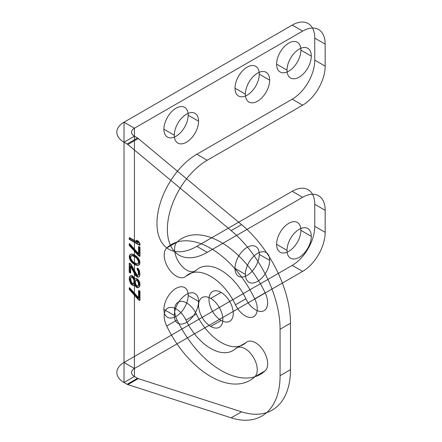 <?xml version="1.0" encoding="UTF-8"?>
<svg xmlns="http://www.w3.org/2000/svg" width="442" height="442" viewBox="0 0 442 442"><rect width="100%" height="100%" fill="white"/><g stroke="black" fill="none" stroke-linecap="round" stroke-linejoin="round"><path stroke-width="0.66" d="M311.295 236.343A17.166 9.912 120 0 0 293.085 234.719A17.166 9.912 120 0 0 293.085 258.995A17.166 9.912 120 0 0 311.295 236.343L300.892 230.337A17.166 9.912 120 0 0 282.681 228.707A17.166 9.912 120 0 0 282.681 252.984A17.166 9.912 120 0 0 300.892 230.337M311.295 56.134A17.166 9.912 120 0 0 293.085 54.51A17.166 9.912 120 0 0 293.085 78.786A17.166 9.912 120 0 0 311.295 56.134L300.892 50.128A17.166 9.912 120 0 0 282.681 48.504A17.166 9.912 120 0 0 282.681 72.781A17.166 9.912 120 0 0 300.892 50.128M269.675 260.371A17.166 9.912 120 0 0 251.47 258.741A17.166 9.912 120 0 0 251.47 283.018A17.166 9.912 120 0 0 269.675 260.371L259.272 254.365A17.166 9.912 120 0 0 241.067 252.736A17.166 9.912 120 0 0 241.067 277.012A17.166 9.912 120 0 0 259.272 254.365M269.675 80.162A17.166 9.912 120 0 0 251.47 78.538A17.166 9.912 120 0 0 251.47 102.815A17.166 9.912 120 0 0 269.675 80.162L259.272 74.157A17.166 9.912 120 0 0 241.067 72.527A17.166 9.912 120 0 0 241.067 96.804A17.166 9.912 120 0 0 259.272 74.157M198.58 301.416A17.166 9.912 120 0 0 180.375 299.792A17.166 9.912 120 0 0 180.375 324.069A17.166 9.912 120 0 0 198.58 301.416L188.176 295.411A17.166 9.912 120 0 0 169.971 293.781A17.166 9.912 120 0 0 169.971 318.058A17.166 9.912 120 0 0 188.176 295.411M198.58 121.207A17.166 9.912 120 0 0 180.375 119.583A17.166 9.912 120 0 0 180.375 143.86A17.166 9.912 120 0 0 198.58 121.207L188.176 115.202A17.166 9.912 120 0 0 169.971 113.577A17.166 9.912 120 0 0 169.971 137.854A17.166 9.912 120 0 0 188.176 115.202M127.103 144.015A4.906 2.834 60 0 1 127.854 144.545L138.258 138.539A4.906 2.834 -120 0 0 137.512 138.009L127.103 144.015L124.02 142.23A24.525 14.161 180 0 1 124.02 122.207L292.217 25.1A31.879 18.404 -60 0 1 314.759 38.117L314.759 60.14L325.168 66.145L325.168 44.123A31.879 18.404 120 0 0 302.621 31.106L134.423 128.219L134.423 368.495L302.621 271.382A31.879 18.404 120 0 0 325.168 232.337L325.168 210.315A31.879 18.404 120 0 0 302.621 197.298L207.248 252.36L196.845 246.354L292.217 191.292L302.621 197.298M314.759 60.14A31.879 18.404 -60 0 1 292.217 99.185L302.621 105.19L207.248 160.253L196.845 154.247A56.405 32.564 120 0 0 156.965 223.326A56.405 32.564 120 0 0 196.845 246.354M287.018 250.36L276.615 244.354M137.512 138.009L134.423 136.224A9.807 5.663 180 0 1 134.423 128.219L124.02 122.207L124.02 362.484L292.217 265.377L302.621 271.382M325.168 232.337L314.759 226.332L314.759 204.303L325.168 210.315M292.217 99.185L196.845 154.247M174.303 135.224L163.899 129.219M174.303 315.433L163.899 309.428M245.398 94.179L234.995 88.173M245.398 274.388L234.995 268.377M287.018 70.151L276.615 64.145M292.217 25.1L302.621 31.106M137.512 378.286L134.423 376.501A9.807 5.663 180 0 1 134.423 368.495L124.02 362.484A24.525 14.161 180 0 0 124.02 382.507L134.423 376.501L134.423 136.224L124.02 142.23L124.02 382.507L127.103 384.291L137.512 378.286A4.906 2.834 -120 0 0 138.258 378.623L241.57 411.822L231.166 417.828A88.284 50.968 -120 0 0 280.079 375.694L280.079 329.251L290.482 323.246L290.482 369.689A88.284 50.968 60 0 1 241.57 411.822M210.718 298.411A17.166 9.912 -120 0 0 200.209 313.367A17.166 9.912 -120 0 0 221.232 325.505A17.166 9.912 -120 0 0 210.718 298.411L221.122 292.405A17.166 9.912 -120 0 0 210.613 307.361A17.166 9.912 -120 0 0 231.636 319.5A17.166 9.912 -120 0 0 221.122 292.405M127.854 144.545L231.166 230.636L241.57 224.63A88.284 50.968 60 0 1 290.482 323.246M138.258 378.623L127.854 384.628L231.166 417.828M129.219 239.343L139.622 245.349L139.622 243.851L138.075 241.454L136.302 240.431L137.854 242.829L129.219 237.84L129.219 239.343L129.567 239.144L139.97 245.15L139.97 243.647L138.418 241.255L136.65 240.233L138.197 242.625L129.567 237.641L129.567 239.144M138.517 255.725L139.622 256.366L139.622 247.354L138.517 246.713L138.517 254.222L129.219 243.851L129.219 245.349L138.517 255.725L138.865 255.526L139.97 256.161L139.97 247.155L138.865 246.514L138.865 254.023L129.567 243.647L129.567 245.15L138.865 255.526M135.418 255.94L132.318 254.399L130.771 254.255L130.103 254.625L129.44 255.493L129.219 256.863L130.103 260.128L132.318 262.907L135.418 264.946L138.075 265.482L139.401 264.244L139.401 261.244L138.075 258.471L135.418 255.94L135.766 255.736L133.771 254.586L131.114 254.056L129.788 255.288L129.788 258.294L130.451 259.929L132.003 262.073L133.771 263.598L136.871 265.139L138.418 265.283L139.086 264.913L139.749 264.045L139.749 261.04L138.418 258.272L135.766 255.736M135.197 257.062L136.523 258.078L138.296 260.852L138.517 262.233L137.854 263.852L136.523 264.084L133.644 262.675L132.318 261.658L130.545 258.885L130.324 257.504L130.992 255.885L132.318 255.653L135.197 257.062L135.545 256.863L136.871 257.879L138.644 260.653L138.865 262.034L138.197 263.653L136.871 263.885L133.992 262.476L132.666 261.46L130.893 258.68L130.672 257.305L131.335 255.686L132.666 255.448L135.545 256.863M130.324 264.012L129.219 263.371L129.219 272.382L130.324 273.023L130.324 266.012L135.86 275.968L138.075 277.245L138.959 276.753L139.401 276.007L139.622 273.631L139.401 271.753L138.075 268.985L137.186 268.222L137.186 269.476L138.296 271.366L138.296 274.869L137.854 275.366L136.744 275.228L130.324 264.012L130.672 263.813L129.567 263.172L129.567 272.184L130.672 272.819L130.672 265.813L136.208 275.764L138.418 277.046L139.307 276.554L139.97 274.432L139.307 270.3L137.534 268.023L137.534 269.272L138.644 271.167L138.865 273.543L138.197 275.162L137.092 275.023L130.672 263.813M134.534 279.454L133.644 277.443L132.539 276.3L130.771 275.78L130.103 276.145L129.44 277.018L129.219 279.642L130.771 283.792L132.539 285.311L133.644 285.449L134.534 284.46L135.418 286.223L136.965 287.62L138.075 287.759L138.738 287.388L139.622 285.399L139.401 283.018L138.075 280.25L136.302 278.725L135.418 278.714L134.534 279.454L134.876 279.256L133.992 277.239L132.224 275.72L131.114 275.581L130.451 275.946L129.567 277.941L129.788 280.819L131.114 283.587L132.887 285.112L133.992 285.25L134.876 284.261L135.766 286.024L137.313 287.416L138.418 287.554L139.086 287.189L139.97 285.195L139.749 282.819L139.086 281.184L138.418 280.046L136.65 278.526L135.766 278.515L134.876 279.256M130.324 279.029L130.992 277.41L131.876 277.167L133.423 278.814L134.092 281.2L133.423 283.819L132.539 284.062L130.992 282.416L130.324 279.029L131.335 277.211L132.224 276.968L133.771 278.615L134.434 282.002L133.771 283.62L132.887 283.858L131.335 282.217L130.672 278.83M138.517 284.758L137.633 286.25L136.523 286.112L135.86 285.228L134.976 282.714L135.197 280.841L135.86 280.222L136.965 280.361L137.633 281.245L138.296 282.626L138.517 284.758L138.865 284.56L137.976 286.051L136.871 285.913L136.208 285.029L135.545 283.642L135.324 281.51L135.545 280.637L136.871 279.902L138.644 282.427L138.865 284.56M138.517 299.775L139.622 300.416L139.622 291.405L138.517 290.764L138.517 298.273L129.219 287.902L129.219 289.399L138.517 299.775L138.865 299.577L139.97 300.212L139.97 291.206L138.865 290.565L138.865 298.074L129.567 287.698L129.567 289.201L138.865 299.577M196.358 314.063A17.166 9.912 -120 0 0 179.341 301.654A17.166 9.912 -120 0 0 177.098 320.008A78.472 45.305 -120 0 0 265.145 370.844L254.741 376.849A17.166 9.912 -120 0 0 252.504 355.904A17.166 9.912 -120 0 0 235.481 348.666L245.885 342.661A44.139 25.487 -120 0 1 196.358 314.063L185.955 320.074A44.139 25.487 -120 0 0 235.481 348.666M138.258 138.539L241.57 224.63M221.122 320.439L210.718 326.445M245.885 298.775L235.481 304.781A44.139 25.487 -120 0 0 185.955 276.189L196.358 270.184A44.139 25.487 -120 0 1 245.885 298.775A17.166 9.912 -120 0 0 262.907 311.19A17.166 9.912 -120 0 0 265.145 292.831L254.741 298.836A78.472 45.305 -120 0 0 166.695 248.006A17.166 9.912 -120 0 0 168.938 268.951A17.166 9.912 -120 0 0 185.955 276.189M265.145 292.831A78.472 45.305 -120 0 0 177.098 242.001L166.695 248.006M177.098 320.008L166.695 326.019A78.472 45.305 -120 0 0 254.741 376.849M280.079 375.694L290.482 369.689M314.759 38.117L325.168 44.123M129.219 237.84L129.567 237.641M137.854 242.829L138.197 242.625M136.302 240.431L136.65 240.233M138.075 241.454L138.418 241.255M139.622 243.851L139.97 243.647M139.622 245.349L139.97 245.15M129.219 245.349L129.567 245.15M129.219 243.851L129.567 243.647M138.517 254.222L138.865 254.023M138.517 246.713L138.865 246.514M139.622 247.354L139.97 247.155M139.622 256.366L139.97 256.161M136.523 256.83L136.871 256.625M137.186 257.459L137.534 257.261M138.075 258.471L138.418 258.272M138.738 259.609L139.086 259.404M139.401 261.244L139.749 261.04M139.622 262.874L139.97 262.67M139.401 264.244L139.749 264.045M138.738 265.112L139.086 264.913M138.075 265.482L138.418 265.283M137.186 265.471L137.534 265.272M136.523 265.338L136.871 265.139M135.418 264.946L135.766 264.747M133.423 263.797L133.771 263.598M132.318 262.907L132.666 262.708M131.655 262.277L132.003 262.073M130.771 261.261L131.114 261.062M130.103 260.128L130.451 259.929M129.44 258.493L129.788 258.294M129.219 256.863L129.567 256.664M129.44 255.493L129.788 255.288M130.103 254.625L130.451 254.421M130.771 254.255L131.114 254.056M131.655 254.266L132.003 254.067M132.318 254.399L132.666 254.2M133.423 254.785L133.771 254.586M133.644 256.167L133.992 255.968M132.318 255.653L132.666 255.448M130.992 255.885L131.335 255.686M130.545 256.382L130.893 256.178M130.324 257.504L130.672 257.305M130.545 258.885L130.893 258.68M130.992 259.89L131.335 259.692M132.318 261.658L132.666 261.46M133.644 262.675L133.992 262.476M135.197 263.57L135.545 263.371M136.523 264.084L136.871 263.885M137.854 263.852L138.197 263.653M138.296 263.355L138.644 263.156M138.517 262.233L138.865 262.034M138.296 260.852L138.644 260.653M137.854 259.846L138.197 259.647M136.523 258.078L136.871 257.879M135.86 274.217L136.208 274.012M136.744 275.228L137.092 275.023M137.186 275.482L137.534 275.283M137.854 275.366L138.197 275.162M138.296 274.869L138.644 274.67M138.517 273.747L138.865 273.543M138.517 272.747L138.865 272.543M138.296 271.366L138.644 271.167M137.854 270.36L138.197 270.156M137.186 269.476L137.534 269.272M137.186 268.222L137.534 268.023M138.075 268.985L138.418 268.786M138.959 270.498L139.307 270.3M139.401 271.753L139.749 271.554M139.622 273.631L139.97 273.432M139.622 274.637L139.97 274.432M139.401 276.007L139.749 275.808M138.959 276.753L139.307 276.554M138.075 277.245L138.418 277.046M137.186 276.985L137.534 276.78M136.744 276.725L137.092 276.526M135.86 275.968L136.208 275.764M135.197 275.084L135.545 274.88M130.324 266.012L130.672 265.813M130.324 273.023L130.672 272.819M129.219 272.382L129.567 272.184M129.219 263.371L129.567 263.172M134.755 279.079L135.097 278.88M135.418 278.714L135.766 278.515M136.302 278.725L136.65 278.526M136.965 279.106L137.313 278.908M138.075 280.25L138.418 280.046M138.738 281.383L139.086 281.184M139.401 283.018L139.749 282.819M139.622 284.394L139.97 284.195M139.622 285.399L139.97 285.195M139.401 286.521L139.749 286.322M138.738 287.388L139.086 287.189M138.075 287.759L138.418 287.554M136.965 287.62L137.313 287.416M136.302 287.234L136.65 287.035M135.418 286.223L135.766 286.024M134.755 285.09L135.097 284.886M134.534 284.46L134.876 284.261M134.313 284.83L134.655 284.631M133.644 285.449L133.992 285.25M132.539 285.311L132.887 285.112M131.876 284.93L132.224 284.731M130.771 283.792L131.114 283.587M130.103 282.653L130.451 282.455M129.44 281.018L129.788 280.819M129.219 279.642L129.567 279.438M129.219 278.14L129.567 277.941M129.44 277.018L129.788 276.814M130.103 276.145L130.451 275.946M130.771 275.78L131.114 275.581M131.876 275.918L132.224 275.72M132.539 276.3L132.887 276.101M133.644 277.443L133.992 277.239M134.313 278.825L134.655 278.626M130.324 280.029L130.672 279.83M130.545 281.156L130.893 280.957M130.992 282.416L131.335 282.217M131.876 283.676L132.224 283.477M132.539 284.062L132.887 283.858M133.423 283.819L133.771 283.62M133.865 283.073L134.213 282.874M134.092 282.2L134.434 282.002M134.092 281.2L134.434 281.002M133.865 280.073L134.213 279.874M133.423 278.814L133.771 278.615M132.539 277.554L132.887 277.355M131.876 277.167L132.224 276.968M130.992 277.41L131.335 277.211M130.545 278.156L130.893 277.957M138.517 283.758L138.865 283.56M138.296 282.626L138.644 282.427M137.633 281.245L137.976 281.046M136.965 280.361L137.313 280.162M136.523 280.106L136.871 279.902M135.86 280.222L136.208 280.024M135.197 280.841L135.545 280.637M134.976 281.714L135.324 281.51M134.976 282.714L135.324 282.515M135.197 283.841L135.545 283.642M135.86 285.228L136.208 285.029M136.523 286.112L136.871 285.913M136.965 286.366L137.313 286.167M137.633 286.25L137.976 286.051M138.296 285.631L138.644 285.433M129.219 289.399L129.567 289.201M129.219 287.902L129.567 287.698M138.517 298.273L138.865 298.074M138.517 290.764L138.865 290.565M139.622 291.405L139.97 291.206M139.622 300.416L139.97 300.212M302.621 105.19A31.879 18.404 120 0 0 325.168 66.145M207.248 160.253A56.405 32.564 120 0 0 167.369 229.332A56.405 32.564 120 0 0 207.248 252.36M314.759 226.332A31.879 18.404 -60 0 1 292.217 265.377M292.217 191.292A31.879 18.404 -60 0 1 314.759 204.303M185.955 320.074A17.166 9.912 -120 0 0 168.938 307.66A17.166 9.912 -120 0 0 166.695 326.019M235.481 304.781A17.166 9.912 -120 0 0 252.504 317.196A17.166 9.912 -120 0 0 254.741 298.836M280.079 329.251A88.284 50.968 -120 0 0 231.166 230.636M127.854 384.628A4.906 2.834 60 0 1 127.103 384.291M177.098 242.001A17.166 9.912 -120 0 0 179.341 262.946A17.166 9.912 -120 0 0 196.358 270.184M265.145 370.844A17.166 9.912 -120 0 0 262.907 349.898A17.166 9.912 -120 0 0 245.885 342.661"/></g></svg>
